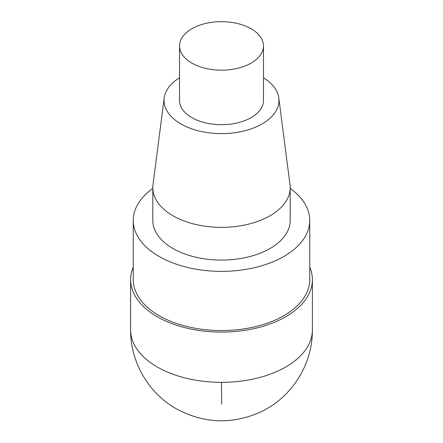<?xml version="1.0" encoding="UTF-8"?>
<svg xmlns="http://www.w3.org/2000/svg" width="443" height="443" viewBox="0 0 443 443"><rect width="100%" height="100%" fill="white"/><g stroke="black" fill="none" stroke-linecap="round" stroke-linejoin="round"><path stroke-width="0.66" d="M290.193 188.43A88.251 50.951 180 0 1 309.751 220.42L309.751 279.622A88.251 50.951 180 0 1 221.5 330.572A88.251 50.951 180 0 1 133.249 279.622L133.249 220.42A88.251 50.951 180 0 1 152.807 188.43M251.187 28.784A41.98 24.238 180 0 1 263.48 45.922A41.98 24.238 180 0 1 221.5 70.16A41.98 24.238 180 0 1 179.52 45.922A41.98 24.238 180 0 1 205.436 23.529A41.98 24.238 180 0 1 251.187 28.784M263.48 45.922L263.48 100.45A41.98 24.238 180 0 1 221.5 124.688A41.98 24.238 180 0 1 179.52 100.45L179.52 45.922M263.48 77.796A57.463 33.175 180 0 1 278.802 97.986A57.463 33.175 180 0 1 221.5 133.625A57.463 33.175 180 0 1 164.198 97.986A57.463 33.175 180 0 1 179.52 77.796M278.802 97.986L290.004 184.753A68.693 39.66 180 0 1 290.193 187.699A68.693 39.66 180 0 1 221.5 227.359A68.693 39.66 180 0 1 152.807 187.699A68.693 39.66 180 0 1 152.996 184.753L164.198 97.986M290.193 187.699L290.193 220.42A68.693 39.66 180 0 1 221.5 260.08A68.693 39.66 180 0 1 152.807 220.42L152.807 187.699M309.751 220.42A88.251 50.951 180 0 1 221.5 271.371A88.251 50.951 180 0 1 133.249 220.42M133.249 267.085A90.887 52.473 0 0 0 130.613 279.622A90.887 52.473 0 0 0 157.232 316.723A90.887 52.473 0 0 0 256.281 328.102A90.887 52.473 0 0 0 312.387 279.622A90.887 52.473 0 0 0 309.751 267.085M221.5 382.342L221.661 404.166M157.232 366.97A90.887 52.473 0 0 0 256.27 378.35A90.887 52.473 0 0 0 312.387 329.88A90.887 52.473 0 0 0 312.387 329.869C312.758 363.836 292.17 396.983 261.331 411.641C232.403 424.787 203.99 423.801 176.104 408.684C148.294 392.958 130.32 361.704 130.613 329.869L130.613 329.869A90.887 52.473 0 0 0 157.232 366.97M312.387 329.869L312.387 279.622M130.613 329.869L130.613 279.622"/></g></svg>
